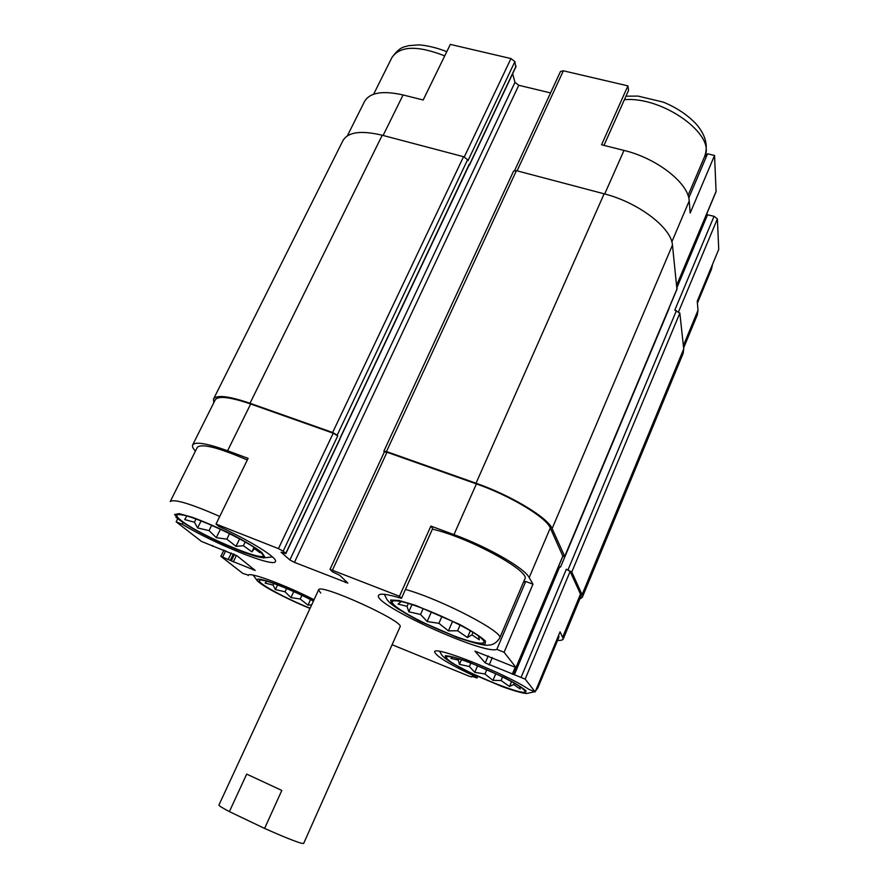 <?xml version="1.0" encoding="UTF-8"?>
<svg xmlns="http://www.w3.org/2000/svg" width="888" height="888" viewBox="0 0 888 888"><rect width="100%" height="100%" fill="white"/><g stroke="black" fill="none" stroke-linecap="round" stroke-linejoin="round"><path stroke-width="1.33" d="M558.652 635.264L558.929 637.107L537.873 687.889L537.44 686.391M557.564 640.403C560.85 640.57 562.748 640.082 563.269 638.916L560.073 631.834L535.164 691.874L525.163 679.109L485.225 662.903L474.947 651.137L516.072 667.598L504.107 652.269L496.836 649.372L525.718 581.462L523.476 582.162M496.836 649.372C484.038 655.111 372.494 604.229 378.566 595.393C379.82 593.129 387.457 594.116 401.454 598.368L432.667 528.549L430.88 526.073L453.957 534.62C487.878 546.986 524.686 568.22 529.192 577.589L532.955 584.182L525.718 581.462M432.401 529.159C468.753 537.362 531.368 571.572 524.775 579.109L499.611 638.25C505.35 632.844 441.469 599.433 405.461 589.421M706.437 214.585L714.063 216.306L717.382 218.881L718.736 249.373L697.258 301.143L697.99 310.278L683.36 345.621M688.755 198.013L707.57 153.779L714.551 155.5L690.176 213.031L689.21 200.954C688.755 183.372 657.02 158.253 623.986 150.416L604.706 193.973M603.973 145.388L628.549 90.41L627.916 85.87L601.553 144.777L623.986 150.416M477.689 676.367L476.989 678.01L475.757 676.723L476.201 675.679M475.757 676.723C449.461 664.379 435.764 656.099 434.676 651.87C433.755 645.188 504.861 673.226 528.76 689.277L535.164 691.874M532.955 584.182L504.107 652.269M401.454 598.368L399.456 596.259L430.88 526.073M515.728 66.822L514.885 61.605L467.987 160.695L467.621 159.662L337.185 435.142L337.74 435.853L333.2 433.211L250.671 403.996L227.594 450.771L248.107 458.375L216.028 524.042L218.914 526.429C251.027 541.125 278.099 558.197 275.424 561.538C274.048 567.909 214.141 543.734 182.207 524.231L176.168 521.833L177.722 518.703M227.594 450.771C206.849 443.334 195.205 441.392 192.652 444.955C192.03 446.364 192.94 448.418 195.404 451.137M219.747 516.428C190.532 503.685 174.026 498.723 170.241 501.542L197.325 447.286C201.687 443.29 218.348 447.519 247.319 459.984M234.443 554.345L231.313 560.85L220.879 556.332L242.757 573.382L248.407 575.147M347.341 135.853L364.524 101.498C369.73 92.552 382.573 90.365 403.074 94.961L423.176 100L450.338 44.4L510.955 58.564L464.28 156.943M182.207 524.231L183.061 522.521M392.085 644.721L469.419 676.29L471.772 676.967L472.094 676.312L476.989 678.01M563.269 638.916L580.752 596.647L580.497 594.116L570.129 571.428L566.355 569.219L521.234 677.033M562.837 556.088L550.283 527.971C546.331 517.438 510.212 495.637 476.401 483.905L386.979 452.247L384.338 451.981L330.014 569.33L332.534 571.85L339.838 575.369L347.841 583.116L294.439 562.359L289.865 559.951L281.052 552.181L285.858 553.568L283.183 551.115L278.444 548.618L216.028 524.042M399.456 596.259L330.014 569.33M250.671 403.996C229.948 396.947 218.126 395.582 215.207 399.9L192.652 444.955M176.168 521.833L201.543 541.469L237.041 555.821L255.178 570.429L231.313 560.85M320.712 593.062L318.592 589.91C318.814 582.484 405.305 621.711 400.044 626.85L303.652 843.478L301.176 843.2C294.572 841.258 282.384 836.33 264.591 828.437L281.807 790.431L246.675 774.114L229.393 811.61L264.591 828.437M248.196 575.591L248.252 575.357C248.44 571.406 284.637 584.67 314.041 599.722M676.911 289.122L672.46 245.088C671.594 227.894 638.294 202.397 604.129 193.817L516.405 170.663L513.575 171.107L383.838 451.271L384.271 452.136M467.621 159.662L463.536 156.699L382.229 135.231C361.105 130.203 348.018 131.979 342.968 140.593L213.52 399.045L213.764 402.764M669.086 308.524L560.55 567.077L558.563 566.489M339.804 439.027L468.964 165.434M579.731 599.111L582.328 597.291L582.073 594.705L571.794 572.039L566.355 569.219M582.328 597.291L683.161 353.357L683.727 348.929L679.842 313.12L674.78 310.167L714.063 216.306M550.56 92.918L518.77 85.281L294.439 562.359M512.654 73.704L514.962 82.351L518.77 85.281M562.759 556.499L564.701 556.376L552.114 528.626C548.107 517.804 510.878 495.315 476.024 483.227L386.48 451.537L383.838 451.271M337.185 435.142L332.634 432.489L250.005 403.252C228.682 396.004 216.517 394.605 213.52 399.045M339.849 438.572L469.241 164.28M683.627 347.996L697.324 314.874L697.99 310.278M676.8 285.115L716.083 191.653L714.551 155.5M627.916 85.87L563.358 70.796L560.483 71.484L514.652 170.496M514.885 61.605L510.955 58.564M707.57 153.779L704.495 156.799M180.852 520.246C175.025 515.573 175.424 513.786 182.062 514.874C197.303 517.182 248.318 541.292 259.518 551.404C280.974 568.964 201.665 537.273 180.852 520.246M181.085 514.818L183.261 515.118M185.57 515.684L186.758 516.095L184.704 519.58L194.417 522.211L197.624 527.938L209.057 530.624L216.284 537.662L226.851 539.16L235.997 546.342L243.379 545.72L251.892 551.825L254.456 548.618L259.862 552.647M310.112 608.225C292.019 601.065 268.886 589.332 261.793 583.66C258.175 580.774 258.408 579.631 262.493 580.241C270.352 581.363 295.471 591.608 313.409 601.087M266.755 581.24L265.135 583.116L273.071 585.059L275.336 589.588L285.037 591.785L290.942 597.591L300.188 599.012L307.992 605.128L311.666 604.85M393.817 604.739C390.554 601.331 392.152 600.122 398.612 601.098C415.173 603.285 467.021 626.284 480.075 637.273C491.286 646.098 477.211 644.755 453.024 635.497C429.015 626.395 400.688 611.743 393.817 604.739M447.286 658.963C445.332 656.931 446.253 656.188 450.061 656.72C462.604 658.019 512.476 679.897 522.333 688.444C541.536 703.64 457.487 670.34 447.286 658.963M401.187 601.598L398.035 604.073L407.048 606.349L408.802 611.788L420.546 614.474L427.15 621.522L438.916 623.332L448.418 630.88L457.609 630.746L467.421 637.54L471.95 634.842L479.298 639.771L478.588 636.152M452.747 657.231L450.893 658.43L458.297 660.084L459.451 664.346L469.375 666.555L474.78 672.338L484.926 673.992L492.984 680.375L501.043 680.53L509.534 686.468L513.675 684.515L520.179 689.01L519.857 686.646M408.325 603.485L407.048 606.349M411.988 604.628L408.802 611.788M423.154 608.58L420.546 614.474M431.413 611.843L427.15 621.522M441.969 616.383L438.916 623.332M452.569 621.345L448.418 630.88M460.051 625.119L457.609 630.746M470.329 630.802L467.421 637.54M472.993 632.411L471.95 634.842M195.982 519.025L194.417 522.211M201.065 520.934L197.624 527.938M211.655 525.308L209.057 530.624M220.391 529.237L216.284 537.662M229.537 533.633L226.851 539.16M239.605 538.861L235.997 546.342M245.188 541.969L243.379 545.72M254.024 547.385L251.892 551.825M254.801 547.907L254.456 548.618M273.804 583.527L273.071 585.059M277.544 584.892L275.336 589.588M286.58 588.511L285.037 591.785M293.75 591.608L290.942 597.591M301.887 595.349L300.188 599.012M310.545 599.611L307.992 605.128M458.807 658.896L458.297 660.084M461.438 659.74L459.451 664.346M470.851 663.081L469.375 666.555M477.6 665.734L474.78 672.338M486.791 669.608L484.926 673.992M495.815 673.692L492.984 680.375M502.564 676.956L501.043 680.53M511.555 681.651L509.534 686.468M514.241 683.172L513.675 684.515M318.603 589.887L218.925 805.039C218.748 805.649 222.244 807.847 229.393 811.61M580.497 594.116L562.859 636.729M570.129 571.428L525.163 679.109M562.97 555.755L516.028 667.465M550.283 527.971L529.192 577.589M476.401 483.905L453.957 534.62M386.979 452.247L332.567 569.918M333.2 433.211L278.444 548.618M676.412 310.645L568.02 569.841M707.614 214.619L677.056 287.39M559.718 566.777L514.541 674.336M515.85 667.665L513.209 673.937M515.096 667.521L512.254 674.281M492.307 657.564L489.166 664.968M488.2 655.921L485.225 662.903M345.943 581.174L345.332 582.506M514.962 82.351L289.865 559.951M339.949 438.705L285.747 553.402M516.061 66.123L469.419 164.791M337.74 435.853L283.183 551.115M253.646 569.097L253.247 569.918M236.441 555.411L233.322 561.893M233.433 553.89L230.414 560.15M231.324 553.035L228.394 559.107M225.663 550.771L222.733 556.832M683.727 348.929L582.073 594.705M679.842 313.12L571.794 572.039M677.167 288.5L564.701 556.376M672.46 245.088L552.114 528.626M604.129 193.817L476.024 483.227M516.405 170.663L386.48 451.537M463.536 156.699L332.634 432.489M382.229 135.231L250.005 403.252M717.382 218.881L678.621 311.655M716.15 191.253L676.778 284.926M689.21 200.954L671.828 241.869M563.358 70.796L517.094 170.84M403.074 94.961L383.094 135.464M178.932 519.491L174.57 514.518L179.198 513.653L192.241 517.271C204.518 521.822 217.749 527.561 231.946 534.487C245.21 541.447 255.111 547.385 261.66 552.303L264.68 556.721C262.182 557.62 255.866 556.388 245.71 553.035C223.132 544.821 191.73 529.093 178.932 519.491M253.191 575.124L257.453 580.996C265.035 587.612 282.551 596.758 310.012 608.435C291.153 600.887 267.488 588.866 260.106 582.972C245.921 572.627 283.094 584.815 313.519 600.854M373.615 94.228L391.93 57.531C399.977 45.81 417.571 45.266 444.721 55.877M391.641 603.873L390.609 599.999L399.112 600.499L415.817 605.461L459.185 624.22C472.183 631.19 480.963 636.829 485.514 641.114L484.959 644.322C479.798 644.277 471.051 642.168 458.719 637.984L418.226 620.412C405.86 613.874 397.003 608.369 391.641 603.873M445.41 658.197L445.31 655.699C449.361 655.832 456.909 657.83 467.954 661.693L504.728 677.733C515.517 683.383 522.644 687.8 526.129 690.964L525.074 692.973C520.301 692.474 512.531 690.287 501.753 686.424L467.066 671.273C456.71 665.9 449.495 661.549 445.41 658.197M624.386 99.711C662.714 96.104 716.705 135.231 704.606 156.554L688.034 195.493M712.187 265.157L711.432 269.297L697.413 303.108M515.795 667.665L513.153 673.97M562.992 555.955L516.072 667.598M340.026 438.938L285.858 553.568M212.798 545.609L212.498 546.22M223.92 550.072L220.879 556.332M677.122 288.844L564.713 556.587M516.039 66.533L469.43 165.157M175.946 517.26C180.675 521.112 187.335 525.452 195.926 530.247C207.37 536.618 224.886 545.121 243.612 552.292C257.731 557.22 258.23 556.942 263.592 557.908L272.438 556.898M391.93 57.531C400.377 45.799 404.573 47.275 408.469 45.699L419.103 44.844C427.994 45.632 437.218 47.908 446.786 51.671M384.338 594.327L387.113 599.8C389.21 602.197 389.543 602.852 397.28 608.469L420.302 621.467L456.754 637.284C474.78 643.367 485.314 645.976 488.367 645.099C492.729 645.132 496.481 642.845 499.611 638.25M439.749 651.404L441.469 654.645C443.567 657.053 443.822 657.642 452.003 663.059L474.414 674.847L502.386 686.679C514.552 691.03 522.688 693.306 526.795 693.506L534.787 691.719M535.442 691.219L537.873 687.889M625.973 96.17L638.006 96.093L663.392 102.142C676.478 107.592 687.29 114.763 695.848 123.654C705.56 134.654 708.48 145.621 704.606 156.554M712.642 264.058L711.432 269.297"/></g></svg>
